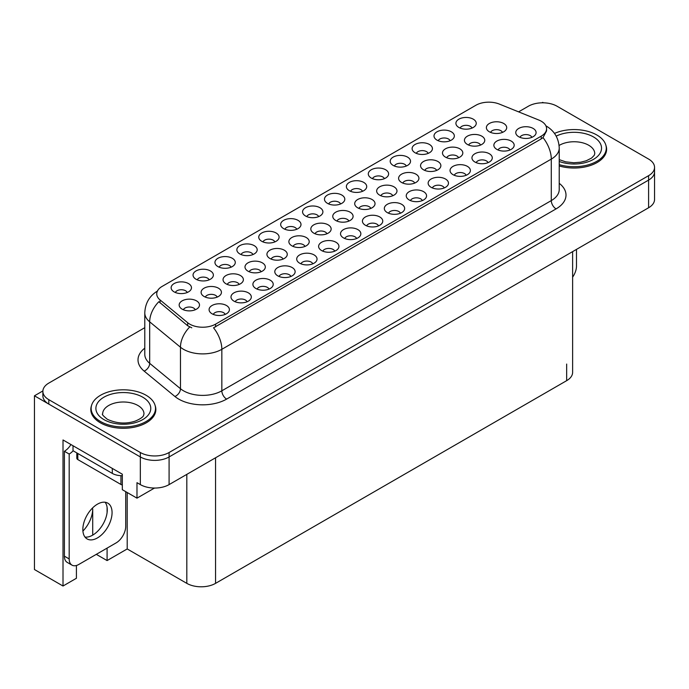 <?xml version="1.0" encoding="UTF-8"?>
<svg xmlns="http://www.w3.org/2000/svg" width="689" height="689" viewBox="0 0 689 689"><rect width="100%" height="100%" fill="white"/><g stroke="black" fill="none" stroke-linecap="round" stroke-linejoin="round"><path stroke-width="1.03" d="M466.16 175.282A6.098 3.523 0 0 0 464.524 173.568A6.098 3.523 0 0 0 458.521 172.672A6.098 3.523 0 0 0 454.266 175.282M467.4 166.368A10.163 5.865 0 0 0 454.378 165.713A10.163 5.865 0 0 0 451.011 173.008A10.163 5.865 0 0 0 453.026 174.67A10.163 5.865 0 0 0 469.416 173.008A10.163 5.865 0 0 0 467.4 166.368M209.155 279.846A6.098 3.523 0 0 0 207.518 278.123A6.098 3.523 0 0 0 201.515 277.236A6.098 3.523 0 0 0 197.261 279.846M210.395 270.932A10.163 5.865 0 0 0 197.373 270.277A10.163 5.865 0 0 0 194.005 277.572A10.163 5.865 0 0 0 196.02 279.234A10.163 5.865 0 0 0 212.41 277.572A10.163 5.865 0 0 0 210.395 270.932M304.994 246.421A6.098 3.523 0 0 0 303.358 244.707A6.098 3.523 0 0 0 297.347 243.811A6.098 3.523 0 0 0 293.092 246.421M306.235 237.516A10.163 5.865 0 0 0 293.204 236.861A10.163 5.865 0 0 0 289.836 244.156A10.163 5.865 0 0 0 291.86 245.809A10.163 5.865 0 0 0 308.25 244.156A10.163 5.865 0 0 0 306.235 237.516M400.447 213.22A6.098 3.523 0 0 0 398.81 211.506A6.098 3.523 0 0 0 392.799 210.61A6.098 3.523 0 0 0 388.544 213.22M401.678 204.314A10.163 5.865 0 0 0 388.656 203.66A10.163 5.865 0 0 0 385.289 210.955A10.163 5.865 0 0 0 387.313 212.608A10.163 5.865 0 0 0 403.702 210.955A10.163 5.865 0 0 0 401.678 204.314M239.161 284.428A6.098 3.523 0 0 0 237.524 282.714A6.098 3.523 0 0 0 231.513 281.818A6.098 3.523 0 0 0 227.267 284.428M240.401 275.522A10.163 5.865 0 0 0 227.37 274.868A10.163 5.865 0 0 0 224.011 282.163A10.163 5.865 0 0 0 226.026 283.816A10.163 5.865 0 0 0 242.416 282.163A10.163 5.865 0 0 0 240.401 275.522M428.213 153.371A6.098 3.523 0 0 0 426.577 151.658A6.098 3.523 0 0 0 420.574 150.762A6.098 3.523 0 0 0 416.32 153.371M429.454 144.466A10.163 5.865 0 0 0 416.432 143.812A10.163 5.865 0 0 0 413.064 151.098A10.163 5.865 0 0 0 415.079 152.76A10.163 5.865 0 0 0 431.469 151.098A10.163 5.865 0 0 0 429.454 144.466M225.2 314.399A6.098 3.523 0 0 0 223.563 312.685A6.098 3.523 0 0 0 217.552 311.79A6.098 3.523 0 0 0 213.297 314.399M226.44 305.494A10.163 5.865 0 0 0 213.409 304.839A10.163 5.865 0 0 0 210.042 312.126A10.163 5.865 0 0 0 212.066 313.788A10.163 5.865 0 0 0 228.455 312.126A10.163 5.865 0 0 0 226.44 305.494M436.654 170.407A6.098 3.523 0 0 0 435.017 168.693A6.098 3.523 0 0 0 429.014 167.797A6.098 3.523 0 0 0 424.76 170.407M437.894 161.502A10.163 5.865 0 0 0 424.872 160.847A10.163 5.865 0 0 0 421.504 168.133A10.163 5.865 0 0 0 423.52 169.795A10.163 5.865 0 0 0 439.909 168.133A10.163 5.865 0 0 0 437.894 161.502M531.882 137.335A6.098 3.523 0 0 0 530.246 135.621A6.098 3.523 0 0 0 524.234 134.734A6.098 3.523 0 0 0 519.98 137.335M533.114 128.43A10.163 5.865 0 0 0 520.092 127.775A10.163 5.865 0 0 0 516.724 135.07A10.163 5.865 0 0 0 518.739 136.732A10.163 5.865 0 0 0 535.138 135.07A10.163 5.865 0 0 0 533.114 128.43M187.253 292.489A6.098 3.523 0 0 0 185.617 290.775A6.098 3.523 0 0 0 179.605 289.88A6.098 3.523 0 0 0 175.35 292.489M188.493 283.584A10.163 5.865 0 0 0 175.462 282.929A10.163 5.865 0 0 0 172.095 290.224A10.163 5.865 0 0 0 174.119 291.878A10.163 5.865 0 0 0 190.508 290.224A10.163 5.865 0 0 0 188.493 283.584M370.828 208.414A6.098 3.523 0 0 0 369.192 206.7A6.098 3.523 0 0 0 363.181 205.804A6.098 3.523 0 0 0 358.926 208.414M372.06 199.509A10.163 5.865 0 0 0 359.038 198.854A10.163 5.865 0 0 0 355.67 206.14A10.163 5.865 0 0 0 357.686 207.802A10.163 5.865 0 0 0 374.075 206.14A10.163 5.865 0 0 0 372.06 199.509M231.065 267.194A6.098 3.523 0 0 0 229.428 265.48A6.098 3.523 0 0 0 223.417 264.585A6.098 3.523 0 0 0 219.162 267.194M232.305 258.289A10.163 5.865 0 0 0 219.274 257.634A10.163 5.865 0 0 0 215.907 264.929A10.163 5.865 0 0 0 217.931 266.583A10.163 5.865 0 0 0 234.32 264.929A10.163 5.865 0 0 0 232.305 258.289M488.07 162.63A6.098 3.523 0 0 0 486.434 160.916A6.098 3.523 0 0 0 480.422 160.02A6.098 3.523 0 0 0 476.168 162.63M489.302 153.725A10.163 5.865 0 0 0 476.28 153.07A10.163 5.865 0 0 0 472.912 160.365A10.163 5.865 0 0 0 474.928 162.027A10.163 5.865 0 0 0 491.326 160.365A10.163 5.865 0 0 0 489.302 153.725M392.764 195.745A6.098 3.523 0 0 0 391.128 194.031A6.098 3.523 0 0 0 385.125 193.135A6.098 3.523 0 0 0 380.871 195.745M394.005 186.84A10.163 5.865 0 0 0 380.983 186.185A10.163 5.865 0 0 0 377.615 193.471A10.163 5.865 0 0 0 379.63 195.133A10.163 5.865 0 0 0 396.02 193.471A10.163 5.865 0 0 0 394.005 186.84M261.105 271.759A6.098 3.523 0 0 0 259.469 270.045A6.098 3.523 0 0 0 253.457 269.149A6.098 3.523 0 0 0 249.203 271.759M262.345 262.853A10.163 5.865 0 0 0 249.315 262.199A10.163 5.865 0 0 0 245.956 269.494A10.163 5.865 0 0 0 247.971 271.147A10.163 5.865 0 0 0 264.361 269.494A10.163 5.865 0 0 0 262.345 262.853M422.348 200.577A6.098 3.523 0 0 0 420.712 198.854A6.098 3.523 0 0 0 414.709 197.967A6.098 3.523 0 0 0 410.455 200.577M423.589 191.663A10.163 5.865 0 0 0 410.566 191.008A10.163 5.865 0 0 0 407.199 198.303A10.163 5.865 0 0 0 409.214 199.965A10.163 5.865 0 0 0 425.604 198.303A10.163 5.865 0 0 0 423.589 191.663M326.939 233.752A6.098 3.523 0 0 0 325.303 232.038A6.098 3.523 0 0 0 319.291 231.142A6.098 3.523 0 0 0 315.037 233.752M328.171 224.847A10.163 5.865 0 0 0 315.149 224.192A10.163 5.865 0 0 0 311.781 231.487A10.163 5.865 0 0 0 313.796 233.14A10.163 5.865 0 0 0 330.195 231.487A10.163 5.865 0 0 0 328.171 224.847M290.913 276.453A6.098 3.523 0 0 0 289.277 274.739A6.098 3.523 0 0 0 283.274 273.852A6.098 3.523 0 0 0 279.019 276.453M292.153 267.547A10.163 5.865 0 0 0 279.131 266.893A10.163 5.865 0 0 0 275.764 274.188A10.163 5.865 0 0 0 277.779 275.85A10.163 5.865 0 0 0 294.169 274.188A10.163 5.865 0 0 0 292.153 267.547M362.5 191.309A6.098 3.523 0 0 0 360.864 189.596A6.098 3.523 0 0 0 354.852 188.708A6.098 3.523 0 0 0 350.598 191.309M363.732 182.404A10.163 5.865 0 0 0 350.71 181.75A10.163 5.865 0 0 0 347.342 189.044A10.163 5.865 0 0 0 349.357 190.707A10.163 5.865 0 0 0 365.756 189.044A10.163 5.865 0 0 0 363.732 182.404M247.101 301.748A6.098 3.523 0 0 0 245.465 300.034A6.098 3.523 0 0 0 239.462 299.147A6.098 3.523 0 0 0 235.207 301.748M248.341 292.842A10.163 5.865 0 0 0 235.319 292.188A10.163 5.865 0 0 0 231.952 299.482A10.163 5.865 0 0 0 233.967 301.145A10.163 5.865 0 0 0 250.357 299.482A10.163 5.865 0 0 0 248.341 292.842M458.598 157.738A6.098 3.523 0 0 0 456.962 156.024A6.098 3.523 0 0 0 450.959 155.128A6.098 3.523 0 0 0 446.705 157.738M459.839 148.824A10.163 5.865 0 0 0 446.816 148.169A10.163 5.865 0 0 0 443.449 155.464A10.163 5.865 0 0 0 445.464 157.126A10.163 5.865 0 0 0 461.854 155.464A10.163 5.865 0 0 0 459.839 148.824M252.966 254.551A6.098 3.523 0 0 0 251.33 252.829A6.098 3.523 0 0 0 245.327 251.941A6.098 3.523 0 0 0 241.072 254.551M254.207 245.637A10.163 5.865 0 0 0 241.184 244.983A10.163 5.865 0 0 0 237.817 252.277A10.163 5.865 0 0 0 239.832 253.94A10.163 5.865 0 0 0 256.222 252.277A10.163 5.865 0 0 0 254.207 245.637M414.709 183.076A6.098 3.523 0 0 0 413.073 181.362A6.098 3.523 0 0 0 407.07 180.466A6.098 3.523 0 0 0 402.815 183.076M415.949 174.171A10.163 5.865 0 0 0 402.927 173.516A10.163 5.865 0 0 0 399.56 180.802A10.163 5.865 0 0 0 401.575 182.464A10.163 5.865 0 0 0 417.965 180.802A10.163 5.865 0 0 0 415.949 174.171M509.972 149.987A6.098 3.523 0 0 0 508.336 148.273A6.098 3.523 0 0 0 502.324 147.377A6.098 3.523 0 0 0 498.078 149.987M511.212 141.081A10.163 5.865 0 0 0 498.19 140.427A10.163 5.865 0 0 0 494.823 147.713A10.163 5.865 0 0 0 496.838 149.375A10.163 5.865 0 0 0 513.227 147.713A10.163 5.865 0 0 0 511.212 141.081M318.688 216.604A6.098 3.523 0 0 0 317.052 214.89A6.098 3.523 0 0 0 311.04 213.995A6.098 3.523 0 0 0 306.786 216.604M319.92 207.699A10.163 5.865 0 0 0 306.898 207.044A10.163 5.865 0 0 0 303.53 214.339A10.163 5.865 0 0 0 305.554 216.001A10.163 5.865 0 0 0 321.944 214.339A10.163 5.865 0 0 0 319.92 207.699M334.725 251.158A6.098 3.523 0 0 0 333.088 249.444A6.098 3.523 0 0 0 327.086 248.557A6.098 3.523 0 0 0 322.831 251.158M335.965 242.252A10.163 5.865 0 0 0 322.943 241.598A10.163 5.865 0 0 0 319.575 248.893A10.163 5.865 0 0 0 321.591 250.555A10.163 5.865 0 0 0 337.98 248.893A10.163 5.865 0 0 0 335.965 242.252M274.877 241.899A6.098 3.523 0 0 0 273.24 240.185A6.098 3.523 0 0 0 267.229 239.29A6.098 3.523 0 0 0 262.974 241.899M276.117 232.994A10.163 5.865 0 0 0 263.086 232.339A10.163 5.865 0 0 0 259.719 239.634A10.163 5.865 0 0 0 261.742 241.288A10.163 5.865 0 0 0 278.132 239.634A10.163 5.865 0 0 0 276.117 232.994M480.543 145.069A6.098 3.523 0 0 0 478.907 143.355A6.098 3.523 0 0 0 472.904 142.459A6.098 3.523 0 0 0 468.649 145.069M481.783 136.155A10.163 5.865 0 0 0 468.761 135.5A10.163 5.865 0 0 0 465.394 142.795A10.163 5.865 0 0 0 467.409 144.457A10.163 5.865 0 0 0 483.799 142.795A10.163 5.865 0 0 0 481.783 136.155M356.635 238.515A6.098 3.523 0 0 0 354.999 236.801A6.098 3.523 0 0 0 348.987 235.905A6.098 3.523 0 0 0 344.733 238.515M357.875 229.609A10.163 5.865 0 0 0 344.844 228.955A10.163 5.865 0 0 0 341.477 236.249A10.163 5.865 0 0 0 343.501 237.903A10.163 5.865 0 0 0 359.891 236.249A10.163 5.865 0 0 0 357.875 229.609M384.402 178.666A6.098 3.523 0 0 0 382.765 176.952A6.098 3.523 0 0 0 376.762 176.057A6.098 3.523 0 0 0 372.508 178.666M385.642 169.761A10.163 5.865 0 0 0 372.62 169.106A10.163 5.865 0 0 0 369.252 176.393A10.163 5.865 0 0 0 371.268 178.055A10.163 5.865 0 0 0 387.657 176.393A10.163 5.865 0 0 0 385.642 169.761M217.216 297.097A6.098 3.523 0 0 0 215.579 295.383A6.098 3.523 0 0 0 209.568 294.487A6.098 3.523 0 0 0 205.322 297.097M218.456 288.191A10.163 5.865 0 0 0 205.434 287.537A10.163 5.865 0 0 0 202.066 294.832A10.163 5.865 0 0 0 204.082 296.485A10.163 5.865 0 0 0 220.471 294.832A10.163 5.865 0 0 0 218.456 288.191M312.823 263.809A6.098 3.523 0 0 0 311.187 262.096A6.098 3.523 0 0 0 305.175 261.2A6.098 3.523 0 0 0 300.921 263.809M314.063 254.904A10.163 5.865 0 0 0 301.033 254.25A10.163 5.865 0 0 0 297.665 261.544A10.163 5.865 0 0 0 299.689 263.198A10.163 5.865 0 0 0 316.079 261.544A10.163 5.865 0 0 0 314.063 254.904M378.537 225.871A6.098 3.523 0 0 0 376.9 224.149A6.098 3.523 0 0 0 370.897 223.262A6.098 3.523 0 0 0 366.643 225.871M379.777 216.957A10.163 5.865 0 0 0 366.755 216.303A10.163 5.865 0 0 0 363.387 223.598A10.163 5.865 0 0 0 365.403 225.26A10.163 5.865 0 0 0 381.792 223.598A10.163 5.865 0 0 0 379.777 216.957M195.271 309.766A6.098 3.523 0 0 0 193.635 308.052A6.098 3.523 0 0 0 187.623 307.156A6.098 3.523 0 0 0 183.377 309.766M196.511 300.86A10.163 5.865 0 0 0 183.489 300.206A10.163 5.865 0 0 0 180.122 307.501A10.163 5.865 0 0 0 182.137 309.154A10.163 5.865 0 0 0 198.527 307.501A10.163 5.865 0 0 0 196.511 300.86M406.312 166.015A6.098 3.523 0 0 0 404.676 164.301A6.098 3.523 0 0 0 398.664 163.414A6.098 3.523 0 0 0 394.409 166.015M407.543 157.109A10.163 5.865 0 0 0 394.521 156.455A10.163 5.865 0 0 0 391.154 163.749A10.163 5.865 0 0 0 393.169 165.412A10.163 5.865 0 0 0 409.567 163.749A10.163 5.865 0 0 0 407.543 157.109M269.011 289.104A6.098 3.523 0 0 0 267.375 287.391A6.098 3.523 0 0 0 261.364 286.495A6.098 3.523 0 0 0 257.109 289.104M270.252 280.199A10.163 5.865 0 0 0 257.221 279.545A10.163 5.865 0 0 0 253.853 286.831A10.163 5.865 0 0 0 255.877 288.493A10.163 5.865 0 0 0 272.267 286.831A10.163 5.865 0 0 0 270.252 280.199M502.488 132.4A6.098 3.523 0 0 0 500.851 130.686A6.098 3.523 0 0 0 494.848 129.79A6.098 3.523 0 0 0 490.594 132.4M503.728 123.486A10.163 5.865 0 0 0 490.706 122.831A10.163 5.865 0 0 0 487.338 130.126A10.163 5.865 0 0 0 489.354 131.788A10.163 5.865 0 0 0 505.743 130.126A10.163 5.865 0 0 0 503.728 123.486M340.59 203.961A6.098 3.523 0 0 0 338.954 202.247A6.098 3.523 0 0 0 332.951 201.352A6.098 3.523 0 0 0 328.696 203.961M341.83 195.056A10.163 5.865 0 0 0 328.808 194.401A10.163 5.865 0 0 0 325.441 201.688A10.163 5.865 0 0 0 327.456 203.35A10.163 5.865 0 0 0 343.845 201.688A10.163 5.865 0 0 0 341.83 195.056M348.884 221.083A6.098 3.523 0 0 0 347.247 219.369A6.098 3.523 0 0 0 341.236 218.473A6.098 3.523 0 0 0 336.981 221.083M350.115 212.178A10.163 5.865 0 0 0 337.093 211.523A10.163 5.865 0 0 0 333.726 218.818A10.163 5.865 0 0 0 335.741 220.471A10.163 5.865 0 0 0 352.139 218.818A10.163 5.865 0 0 0 350.115 212.178M444.259 187.925A6.098 3.523 0 0 0 442.622 186.211A6.098 3.523 0 0 0 436.611 185.315A6.098 3.523 0 0 0 432.356 187.925M445.49 179.019A10.163 5.865 0 0 0 432.468 178.365A10.163 5.865 0 0 0 429.101 185.66A10.163 5.865 0 0 0 431.116 187.313A10.163 5.865 0 0 0 447.514 185.66A10.163 5.865 0 0 0 445.49 179.019M472.025 128.076A6.098 3.523 0 0 0 470.389 126.363A6.098 3.523 0 0 0 464.377 125.467A6.098 3.523 0 0 0 460.131 128.076M473.265 119.171A10.163 5.865 0 0 0 460.243 118.517A10.163 5.865 0 0 0 456.876 125.811A10.163 5.865 0 0 0 458.891 127.465A10.163 5.865 0 0 0 475.281 125.811A10.163 5.865 0 0 0 473.265 119.171M283.05 259.09A6.098 3.523 0 0 0 281.413 257.376A6.098 3.523 0 0 0 275.402 256.48A6.098 3.523 0 0 0 271.147 259.09M284.29 250.185A10.163 5.865 0 0 0 271.259 249.53A10.163 5.865 0 0 0 267.892 256.825A10.163 5.865 0 0 0 269.916 258.478A10.163 5.865 0 0 0 286.305 256.825A10.163 5.865 0 0 0 284.29 250.185M296.778 229.256A6.098 3.523 0 0 0 295.142 227.542A6.098 3.523 0 0 0 289.139 226.647A6.098 3.523 0 0 0 284.884 229.256M298.018 220.342A10.163 5.865 0 0 0 284.996 219.688A10.163 5.865 0 0 0 281.629 226.982A10.163 5.865 0 0 0 283.644 228.645A10.163 5.865 0 0 0 300.034 226.982A10.163 5.865 0 0 0 298.018 220.342M450.124 140.72A6.098 3.523 0 0 0 448.487 139.006A6.098 3.523 0 0 0 442.476 138.119A6.098 3.523 0 0 0 438.221 140.72M451.355 131.814A10.163 5.865 0 0 0 438.333 131.16A10.163 5.865 0 0 0 434.966 138.455A10.163 5.865 0 0 0 436.981 140.117A10.163 5.865 0 0 0 453.379 138.455A10.163 5.865 0 0 0 451.355 131.814M541.227 121.204A18.293 10.559 0 0 0 538.781 120.024L499.327 104.073A18.293 10.559 0 0 0 475.901 105.253L162.113 286.417A18.293 10.559 0 0 0 156.748 293.884A18.293 10.559 0 0 0 160.063 299.948L187.684 322.728A18.293 10.559 0 0 0 215.605 324.131L541.227 136.146A18.293 10.559 0 0 0 546.584 128.671A18.293 10.559 0 0 0 541.227 121.204M42.882 390.939L34.45 395.805L140.341 456.945A20.326 11.739 0 0 0 169.089 456.945L648.599 180.096A20.326 11.739 0 0 0 654.55 171.802A20.326 11.739 0 0 1 648.599 180.096L169.089 456.945A20.326 11.739 0 0 1 140.341 456.945L48.824 404.107A20.326 11.739 0 0 1 42.873 395.805L42.873 391.386A20.326 11.739 0 0 0 48.824 399.68L140.341 452.518A20.326 11.739 0 0 0 169.089 452.518L648.599 175.669A20.326 11.739 0 0 0 654.55 167.375A20.326 11.739 0 0 0 648.599 159.073L557.082 106.244A20.326 11.739 0 0 0 528.334 106.244L518.602 111.859M543.475 102.807L542.708 102.368L541.942 102.807M76.419 565.488L76.419 578.269L63.009 586.02L63.009 439.961L122.323 474.204L122.323 489.698L136.982 498.156L136.982 482.67L140.341 484.608A20.326 11.739 0 0 0 169.089 484.608L648.599 207.759A20.326 11.739 0 0 0 654.55 199.465L654.55 167.375M154.508 488.045L136.982 498.156M63.009 586.02L34.45 569.527L34.45 395.805M572.619 251.623L572.619 372.353A20.326 11.739 180 0 1 566.668 380.655L215.562 583.359A20.326 11.739 180 0 1 186.814 583.359L127.207 548.952L127.207 492.514M127.207 548.952L107.088 560.57L107.088 548.117M107.088 512.668L107.088 507.225M96.305 554.344L107.088 560.57M82.913 531.064A21.686 12.523 120 0 0 92.714 508.895L92.033 508.499M92.714 535.12L92.714 508.895M91.499 405.649A32.521 18.775 0 0 0 90.802 409.499A32.521 18.775 0 0 0 100.327 422.779A32.521 18.775 0 0 0 135.776 426.853A32.521 18.775 0 0 0 155.852 409.499A32.521 18.775 0 0 0 155.163 405.649M91.146 411.221A32.521 18.775 0 0 0 91.034 411.712M546.584 128.671L546.584 130.91L543.001 137.611L541.227 138.902L213.547 327.818A23.719 13.694 60 0 1 221.841 349.306A27.104 15.649 180 0 1 183.507 349.306A27.104 15.649 180 0 1 180.466 347.222L149.685 321.841A27.104 15.649 180 0 1 144.785 312.858L144.785 354.353A27.104 15.649 0 0 0 149.685 363.327L180.466 388.708A27.104 15.649 0 0 0 183.507 390.801A27.104 15.649 0 0 0 221.841 390.801L551.286 200.594A27.104 15.649 0 0 0 559.227 189.535L559.227 148.04A27.104 15.649 180 0 1 551.286 159.099A23.719 13.694 -120 0 0 543.001 137.611M191.792 327.818L187.684 325.742L158.832 301.713A23.719 15.864 129.5 0 0 149.685 321.841L149.685 363.327A6.778 4.53 -50.5 0 1 144.139 371.104A33.882 19.559 180 0 1 144.785 348.152M559.227 165.954A32.521 18.775 0 0 0 606.613 149.255A32.521 18.775 0 0 0 605.924 145.396M144.785 327.68L48.824 383.084A20.326 11.739 0 0 0 42.873 391.386M155.628 411.712A32.521 18.775 0 0 0 155.516 411.221M606.389 151.468A32.521 18.775 0 0 0 606.277 150.977M576.486 249.392L576.486 266.049A13.556 7.82 -60 0 1 572.619 277.167M559.227 164.628A32.185 18.586 0 0 0 606.277 148.152A32.185 18.586 0 0 0 596.846 135.01A32.185 18.586 0 0 0 554.481 133.416M100.568 421.53A32.185 18.586 0 0 0 135.647 425.561A32.185 18.586 0 0 0 155.516 408.396A32.185 18.586 0 0 0 146.085 395.253A32.185 18.586 0 0 0 111.015 391.223A32.185 18.586 0 0 0 91.146 408.396A32.185 18.586 0 0 0 100.568 421.53M122.323 484.953A3.385 1.955 180 0 1 120.937 484.47L77.814 459.572A3.385 1.955 180 0 1 76.815 458.185L76.815 452.914M97.459 537.911A20.67 11.928 120 0 0 110.955 519.695A20.67 11.928 120 0 0 107.785 503.142A20.67 11.928 120 0 0 97.459 504.159A20.67 11.928 120 0 0 83.955 522.374A20.67 11.928 120 0 0 87.124 538.936A20.67 11.928 120 0 0 97.459 537.911M105.116 502.247A20.67 11.928 -60 0 1 105.417 519.136A20.67 11.928 -60 0 1 92.662 535.146A20.67 11.928 -60 0 1 85.005 537.067M125.725 491.662L125.725 526.293A13.556 7.82 -60 0 1 116.14 542.889L78.77 564.472A13.556 7.82 -60 0 1 71.992 565.135A13.556 7.82 -60 0 1 69.184 558.934L69.184 454.042L64.396 451.269A13.556 7.82 120 0 0 70.924 444.534M73.129 450.778A13.556 7.82 -60 0 1 69.184 454.042M71.992 565.135L67.203 562.37A13.556 7.82 -60 0 1 64.396 556.169L64.396 451.269M112.307 468.425L112.307 473.403A13.556 7.82 0 0 0 122.323 475.686M73.017 445.74L73.017 450.718L112.307 473.403M648.599 207.759L648.599 175.669M169.089 484.608L169.089 452.518M140.341 484.608L140.341 452.518M215.562 583.359L215.562 457.772M566.668 380.655L566.668 364.05M186.814 583.359L186.814 474.368M160.063 299.948L160.063 302.962M187.684 322.728L187.684 325.742M215.605 324.131L215.605 326.887M541.227 136.146L541.227 138.902M226.629 399.103A6.778 3.91 60 0 1 221.841 390.801L221.841 349.306L551.286 159.099L551.286 200.594A6.778 3.91 60 0 0 556.075 208.896L226.629 399.103A33.882 19.559 180 0 1 178.718 399.103A33.882 19.559 180 0 1 174.92 396.485L144.139 371.104M189.708 326.999A23.719 15.864 129.5 0 0 180.466 347.222L180.466 388.708A6.778 4.53 -50.5 0 1 174.92 396.485M559.227 183.326A33.882 19.559 180 0 1 556.075 208.896M48.824 399.68L48.824 404.107M556.195 136.138A27.439 15.847 180 0 1 593.496 136.947A27.439 15.847 180 0 1 595.451 158.1A27.439 15.847 180 0 1 559.227 161.467M559.227 159.633L565.643 161.837L573.816 162.75L580.715 162.199L586.253 160.77L591.61 158.048L594.271 155.275L594.762 153.681A20.67 11.928 0 0 0 588.707 145.241A20.67 11.928 0 0 0 559.089 145.474M142.735 397.191A27.439 15.847 180 0 1 142.735 419.601A27.439 15.847 180 0 1 103.927 419.601A27.439 15.847 180 0 1 103.927 397.191A27.439 15.847 180 0 1 142.735 397.191M143.992 413.925A20.67 11.928 0 0 0 137.938 405.494A20.67 11.928 0 0 0 115.416 402.901A20.67 11.928 0 0 0 102.661 413.925C101.593 414.089 103.143 415.872 107.312 419.265C116.717 423.597 126.104 424.183 135.483 421.022C145.319 416.707 143.269 414.942 143.992 413.925M120.937 484.47L120.937 475.677M77.814 459.572L77.814 453.483M69.184 558.934L64.396 556.169M559.227 148.04C558.762 138.291 554.481 130.988 546.377 126.113L545.921 125.863M157.635 290.939C149.53 295.805 145.241 303.117 144.785 312.858M606.277 148.152L606.277 151.959M155.516 408.396L155.516 412.203M91.146 408.396L91.146 412.203"/></g></svg>
